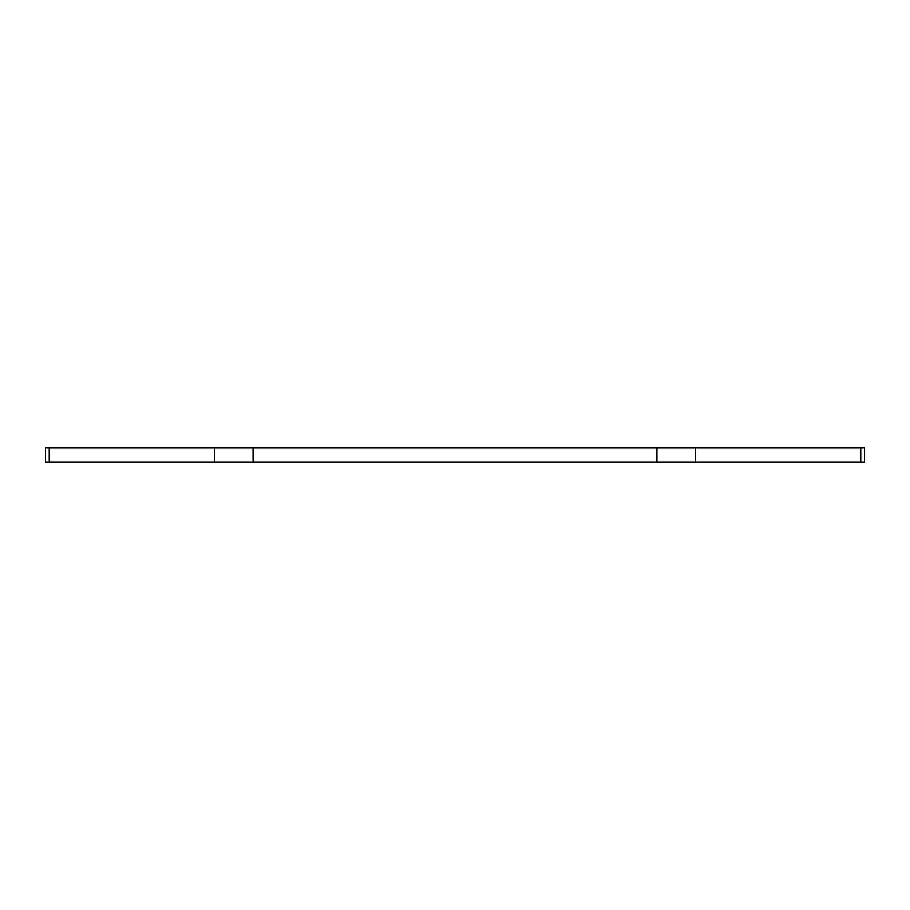 <?xml version="1.0" encoding="UTF-8"?>
<svg xmlns="http://www.w3.org/2000/svg" width="910" height="910" viewBox="0 0 910 910"><rect width="100%" height="100%" fill="white"/><g stroke="black" fill="none" stroke-linecap="round" stroke-linejoin="round"><path stroke-width="1.36" d="M49.242 462.007L45.5 462.007L45.5 447.993L214.532 447.993L214.532 462.007L49.242 462.007L49.242 447.993M860.758 447.993L860.758 462.007L864.5 462.007L864.5 447.993L214.532 447.993M214.532 462.007L695.467 462.007L695.467 447.993M860.758 462.007L695.467 462.007M253.06 462.007L253.06 447.993M656.94 462.007L656.94 447.993"/></g></svg>
